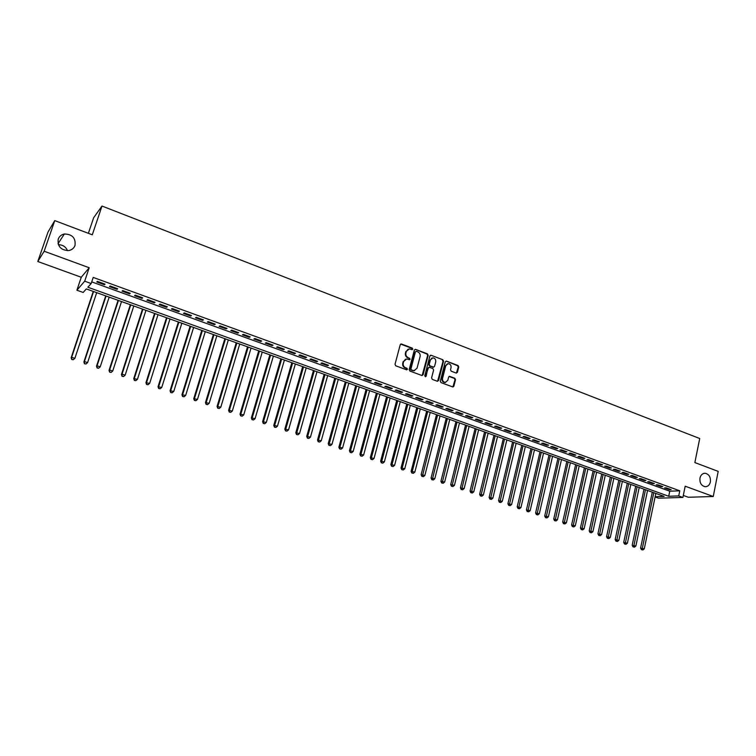 <?xml version="1.0" encoding="UTF-8"?>
<svg xmlns="http://www.w3.org/2000/svg" width="756" height="756" viewBox="0 0 756 756"><rect width="100%" height="100%" fill="white"/><g stroke="black" fill="none" stroke-linecap="round" stroke-linejoin="round"><path stroke-width="1.13" d="M412.795 349.13L412.294 348.11L401.549 344.018L400.245 344.708L395.01 364.307L395.738 365.781L406.558 369.807L407.465 369.306L406.955 368.276L405.566 367.766C403.647 366.821 402.872 365.252 403.241 363.06L403.676 361.434L406.671 358.958L409.487 359.733L410.139 359.195L408.24 357.654C406.331 356.7 405.556 355.131 405.925 352.957L406.35 351.332L409.308 348.885L412.152 349.669L412.795 349.13M412.077 349.659L411.793 348.27L400.652 344.112M406.719 369.845L406.463 368.427L405.065 367.907L405.566 367.766M409.402 359.733L409.138 358.325L407.749 357.805L408.24 357.654M699.971 478.047C699.574 482.848 701.284 485.739 705.112 486.713C707.814 486.703 709.582 485.106 710.394 481.922C710.782 477.112 709.062 474.22 705.216 473.275C702.541 473.303 700.793 474.891 699.971 478.047M58.221 239.132C57.409 246.465 60.896 250.274 68.692 250.567C71.839 249.962 73.946 248.233 75.033 245.388C75.808 237.979 72.245 234.19 64.354 234.01C61.321 234.653 59.28 236.363 58.221 239.132M456.142 373.058L457.389 372.358L458.75 366.972L458.051 365.535L446.522 361.141L445.265 361.84L440.294 381.175L441.013 382.621L452.929 386.996L453.865 386.221L455.528 379.682L454.819 378.246L449.546 376.327L448.629 377.093L447.798 380.344L445.303 382.404C443.214 382.026 442.288 380.684 442.534 378.378L445.794 365.658L448.223 363.617C450.34 363.976 451.275 365.318 451.039 367.643L450.5 369.75L451.209 371.196L456.142 373.058M91.731 281.894L669.769 491.202L679.786 490.814L678.737 495.927L682.904 497.439L658.561 498.185L655.102 496.957M54.763 220.61L44.16 251.238L37.8 261.51L48.034 231.988L54.763 220.61L92.289 234.804L101.994 206.048L699.716 438.518L694.858 462.568L718.2 471.394L713.248 496.494L685.182 486.202L682.904 497.439M37.8 261.51L81.251 277.263L89.208 267.747L44.16 251.238M89.208 267.747L84.691 281.185L91.183 283.538L87.857 287.233L668.72 496.257L678.737 495.927M679.786 490.814L93.224 277.424L91.183 283.538M428.161 355.329L427.442 353.874L415.639 349.385L414.345 350.075L409.194 369.589L409.922 371.054L421.801 375.477L423.086 374.768L428.161 355.329L427.641 355.49L426.932 354.035L415.261 349.319M431.166 355.301L442.836 359.743L443.545 361.188L438.565 380.533L437.299 381.241L432.29 379.38L431.572 377.924L433.613 370.043L432.895 368.597L429.569 367.34L428.293 368.049L425.496 376.8L424.759 375.741L429.899 355.991L431.166 355.301L442.836 359.743M683.311 495.445L688.338 497.259L713.248 496.494M105.018 284.143L97.363 281.364L96.787 281.988L104.422 284.757L105.018 284.143M117.681 288.745L110.093 285.985L109.488 286.6L117.067 289.34L117.681 288.745M130.249 293.3L122.718 290.569L122.085 291.164L129.597 293.895L130.249 293.3M142.704 297.826L135.239 295.114L134.577 295.7L142.024 298.393L142.704 297.826M155.056 302.305L147.656 299.622L146.966 300.189L154.347 302.863L155.056 302.305M167.293 306.756L159.96 304.092L159.242 304.64L166.566 307.295L167.293 306.756M179.446 311.16L172.17 308.524L171.423 309.062L178.681 311.689L179.446 311.16M191.485 315.535L184.275 312.918L183.5 313.438L190.692 316.055L191.485 315.535M203.43 319.864L196.276 317.274L195.473 317.785L202.608 320.374L203.43 319.864M215.271 324.163L208.174 321.593L207.352 322.094L214.43 324.655L215.271 324.163M227.017 328.425L219.987 325.874L219.127 326.365L226.148 328.907L227.017 328.425M238.669 332.659L231.695 330.126L230.816 330.599L237.771 333.122L238.669 332.659M250.227 336.855L243.3 334.341L242.402 334.804L249.31 337.308L250.227 336.855M261.689 341.013L254.819 338.518L253.893 338.971L260.744 341.457L261.689 341.013M273.058 345.142L266.244 342.666L265.29 343.111L272.084 345.568L273.058 345.142M284.332 349.234L277.575 346.777L276.601 347.212L283.339 349.65L284.332 349.234M295.52 353.288L288.82 350.86L287.819 351.275L294.5 353.704L295.52 353.288M306.615 357.323L299.962 354.904L298.941 355.311L305.575 357.72L306.615 357.323M317.624 361.321L311.028 358.92L309.979 359.317L316.566 361.699L317.624 361.321M328.539 365.28L321.999 362.908L320.931 363.286L327.461 365.658L328.539 365.28M339.378 369.211L332.886 366.858L331.799 367.227L338.272 369.58L339.378 369.211M350.123 373.114L343.687 370.78L342.581 371.139L349.007 373.464L350.123 373.114M360.792 376.989L354.403 374.664L353.269 375.014L359.648 377.329L360.792 376.989M371.376 380.826L365.035 378.529L363.882 378.86L370.204 381.156L371.376 380.826M381.875 384.634L375.581 382.356L374.409 382.687L380.684 384.955L381.875 384.634M392.288 388.414L386.051 386.155L384.861 386.467L391.088 388.735L392.288 388.414M402.627 392.175L396.437 389.926L395.218 390.228L401.408 392.477L402.627 392.175M412.88 395.898L406.737 393.659L405.509 393.961L411.642 396.191L412.88 395.898M423.067 399.584L416.962 397.373L415.715 397.665L421.801 399.867L423.067 399.584M433.16 403.25L427.112 401.058L425.845 401.341L431.884 403.524L433.16 403.25M443.186 406.898L437.185 404.715L435.9 404.98L441.891 407.163L443.186 406.898M453.137 410.508L447.174 408.344L445.87 408.599L451.823 410.763L453.137 410.508M463.012 414.09L457.096 411.944L455.774 412.19L461.68 414.335L463.012 414.09M472.812 417.643L466.934 415.516L465.601 415.753L471.46 417.879L472.812 417.643M482.536 421.177L476.705 419.06L475.354 419.296L481.166 421.404L482.536 421.177M492.184 424.683L486.401 422.576L485.031 422.802L490.805 424.9L492.184 424.683M501.767 428.161L496.03 426.072L494.641 426.289L500.368 428.368L501.767 428.161M511.283 431.61L505.584 429.54L504.176 429.748L509.865 431.808L511.283 431.61M520.723 435.031L515.063 432.98L513.645 433.179L519.287 435.229L520.723 435.031M530.088 438.433L524.475 436.401L523.039 436.59L528.642 438.622L530.088 438.433M539.397 441.816L533.821 439.794L532.366 439.973L537.932 441.995L539.397 441.816M548.629 445.161L543.091 443.158L541.627 443.328L547.146 445.331L548.629 445.161M557.796 448.488L552.305 446.503L550.822 446.664L556.303 448.658L557.796 448.488M566.896 451.795L561.443 449.82L559.941 449.971L565.384 451.946L566.896 451.795M575.93 455.074L570.515 453.109L569.003 453.26L574.409 455.225L575.93 455.074M584.898 458.334L579.521 456.378L578 456.52L583.367 458.467L584.898 458.334M593.8 461.566L588.47 459.629L586.93 459.761L592.26 461.699L593.8 461.566M602.645 464.77L597.344 462.852L595.794 462.974L601.086 464.893L602.645 464.77M611.424 467.955L606.161 466.046L604.602 466.168L609.846 468.077L611.424 467.955M620.137 471.12L614.921 469.23L613.343 469.344L618.55 471.234L620.137 471.12M628.794 474.267L623.605 472.387L622.018 472.491L627.197 474.371L628.794 474.267M637.393 477.386L632.243 475.515L630.636 475.618L635.777 477.48L637.393 477.386M645.926 480.485L640.814 478.624L639.189 478.718L644.301 480.57L645.926 480.485M654.394 483.556L649.319 481.714L647.694 481.799L652.759 483.642L654.394 483.556M662.814 486.609L657.767 484.785L656.123 484.861L661.16 486.684L662.814 486.609M664.505 487.903L669.504 489.708L671.167 489.642L666.159 487.828L664.505 487.903M101.994 206.048L93.64 217.756L88.376 233.32M67.511 250.68C65.8 246.758 62.757 244.764 58.392 244.717M655.159 496.711L664.137 496.408L86.335 288.924L83.16 292.468L76.895 290.228L84.691 281.185M81.251 277.263L76.895 290.228M669.769 491.202L668.72 496.257M104.422 284.757L104.668 284.02M117.067 289.34L117.303 288.603M129.597 293.895L129.834 293.158M142.024 298.393L142.26 297.666M154.347 302.863L154.574 302.135M166.566 307.295L166.792 306.567M178.681 311.689L178.907 310.971M190.692 316.055L190.918 315.328M202.608 320.374L202.835 319.656M214.43 324.655L214.647 323.937M226.148 328.907L226.365 328.189M237.771 333.122L237.989 332.413M249.31 337.308L249.518 336.6M260.744 341.457L260.952 340.748M272.084 345.568L272.292 344.868M283.339 349.65L283.547 348.951M294.5 353.704L294.708 352.995M305.575 357.72L305.774 357.021M316.566 361.699L316.764 360.999M327.461 365.658L327.66 364.959M338.272 369.58L338.471 368.881M349.007 373.464L349.196 372.774M359.648 377.329L359.837 376.639M370.204 381.156L370.393 380.476M380.684 384.955L380.873 384.275M391.088 388.735L391.268 388.045M401.408 392.477L401.587 391.788M411.642 396.191L411.822 395.511M421.801 399.867L421.98 399.196M431.884 403.524L432.054 402.853M441.891 407.163L442.062 406.482M451.823 410.763L451.993 410.092M461.68 414.335L461.85 413.664M471.46 417.879L471.621 417.217M481.166 421.404L481.336 420.742M490.805 424.9L490.965 424.239M500.368 428.368L500.529 427.707M509.865 431.808L510.026 431.156M519.287 435.229L519.448 434.577M528.642 438.622L528.794 437.97M537.932 441.995L538.083 441.334M547.146 445.331L547.297 444.679M556.303 448.658L556.454 448.006M565.384 451.946L565.535 451.304M574.409 455.225L574.551 454.573M583.367 458.467L583.509 457.824M592.26 461.699L592.402 461.056M601.086 464.893L601.228 464.26M609.846 468.077L609.988 467.435M618.55 471.234L618.692 470.601M627.197 474.371L627.329 473.728M635.777 477.48L635.909 476.847M644.301 480.57L644.433 479.937M652.759 483.642L652.891 483.008M661.16 486.684L661.292 486.061M669.504 489.708L669.636 489.085M408.202 349.121L406.35 351.332M407.749 357.805C405.84 356.851 405.065 355.292 405.424 353.118L405.859 351.493M405.585 359.185L403.676 361.434M405.065 367.907C403.156 366.962 402.381 365.394 402.75 363.211L403.184 361.576M422.122 375.543L427.641 355.49M416.348 351.313L415.441 351.805L410.933 368.928L411.434 369.949L414.014 370.695L417.038 368.219L420.1 356.539C420.459 354.375 419.693 352.816 417.803 351.871L416.348 351.313M414.562 370.638L410.933 370.09L410.432 369.07L414.94 351.956M437.582 381.298L443.025 361.33L442.317 359.894M428.756 367.407L427.783 368.191L426.157 376.261M435.721 361.897C435.957 359.544 435.012 358.202 432.857 357.843L430.41 359.884L429.247 364.383L429.956 365.828L433.632 367.151L434.558 366.386L435.721 361.897M431.95 358.032L430.41 359.884M433.585 367.161L429.446 365.98L428.737 364.524L429.899 360.036M447.344 363.797L445.794 365.658M445.634 382.385L444.774 382.527C442.685 382.149 441.769 380.807 442.005 378.51L445.275 365.8M452.872 386.996L454.999 379.814L454.29 378.378L449.073 376.469M456.416 373.114L458.221 367.114L457.522 365.677L446.172 361.084M93.253 291.41L71.158 357.72L71.659 357.295L74.863 358.363L96.702 292.648M93.574 291.523L71.659 357.295L71.744 359.497L73.228 359.752L71.943 359.327M74.863 358.363L73.228 359.752M71.744 359.497L71.158 357.72M105.717 295.889L83.888 361.973L84.417 361.557L87.592 362.625L109.176 297.127M106.067 296.012L84.417 361.557L84.474 363.749L85.957 364.005L84.691 363.579M87.592 362.625L85.957 364.005M84.474 363.749L83.888 361.973M118.078 300.321L96.503 366.188L97.07 365.791L100.217 366.84L121.536 301.568M118.456 300.463L97.07 365.791L97.108 367.964L98.592 368.219L97.326 367.803M100.217 366.84L98.592 368.219M97.108 367.964L96.503 366.188M130.334 304.725L109.025 370.374L109.611 369.986L112.729 371.035L133.803 305.972M130.75 304.876L109.611 369.986L109.62 372.141L111.113 372.406L109.866 371.99M112.729 371.035L111.113 372.406M109.62 372.141L109.025 370.374M142.487 309.091L121.432 374.522L122.047 374.144L125.146 375.184L145.965 310.338M142.931 309.251L122.047 374.144L122.037 376.28L123.521 376.545L122.292 376.138M125.146 375.184L123.521 376.545M122.037 376.28L121.432 374.522M154.545 313.419L133.736 378.633L137.45 379.304L158.023 314.666M155.018 313.589L134.379 378.274L134.351 380.391L135.834 380.655L134.606 380.249M137.45 379.304L135.834 380.655M134.351 380.391L133.736 378.633M166.5 317.709L145.936 382.716L149.65 383.386L169.987 318.966M167 317.889L146.617 382.366L146.56 384.464L148.044 384.738L146.834 384.331M149.65 383.386L148.044 384.738M146.56 384.464L145.936 382.716M178.359 321.971L158.032 386.76L161.756 387.431L181.846 323.218M178.888 322.16L158.741 386.42L158.666 388.508L160.159 388.782L158.949 388.376M161.756 387.431L160.159 388.782M158.666 388.508L158.032 386.76M190.125 326.195L170.034 390.776L173.757 391.447L193.612 327.452M190.682 326.394L170.771 390.446L170.676 392.515L172.16 392.789L170.969 392.392M173.757 391.447L172.16 392.789M170.676 392.515L170.034 390.776M201.786 330.381L181.941 394.755L185.664 395.426L205.282 331.638M202.372 330.599L182.697 394.434L182.583 396.494L184.077 396.768L182.886 396.371M185.664 395.426L184.077 396.768M182.583 396.494L181.941 394.755M213.362 334.539L193.744 398.705L197.477 399.376L216.859 335.796M213.976 334.757L194.528 398.393L194.396 400.434L195.889 400.708L194.708 400.311M197.477 399.376L195.889 400.708M194.396 400.434L193.744 398.705M224.844 338.66L205.452 402.617L209.185 403.298L228.34 339.916M225.486 338.896L206.265 402.324L206.104 404.347L207.598 404.621L206.435 404.233M209.185 403.298L207.598 404.621M206.104 404.347L205.452 402.617M236.231 342.751L217.066 406.501L220.799 407.182L239.737 344.008M236.893 342.988L217.908 406.218L217.728 408.221L219.221 408.495L218.068 408.117M220.799 407.182L219.221 408.495M217.728 408.221L217.066 406.501M247.524 346.806L228.586 410.347L232.319 411.037L251.039 348.072M248.223 347.061L229.446 410.073L229.257 412.067L230.75 412.351L229.597 411.963M232.319 411.037L230.75 412.351M229.257 412.067L228.586 410.347M258.732 350.831L240.011 414.175L243.753 414.864L262.247 352.098M259.45 351.086L240.899 413.91L240.691 415.885L242.185 416.169L241.041 415.781M243.753 414.864L242.185 416.169M240.691 415.885L240.011 414.175M269.854 354.829L251.351 417.964L255.084 418.654L273.37 356.085M270.591 355.093L252.258 417.709L252.031 419.675L253.525 419.949L252.391 419.571M255.084 418.654L253.525 419.949M252.031 419.675L251.351 417.964M280.882 358.788L262.597 421.716L266.329 422.415L284.398 360.045M281.648 359.062L263.532 421.479L263.277 423.426L264.78 423.71L263.655 423.332M266.329 422.415L264.78 423.71M263.277 423.426L262.597 421.716M291.825 362.719L273.757 425.448L277.49 426.148L295.35 363.976M292.619 363.003L274.712 425.222L274.447 427.159L275.94 427.433L274.825 427.064M277.49 426.148L275.94 427.433M274.447 427.159L273.757 425.448M302.683 366.613L284.823 429.153L288.556 429.852L306.208 367.879M303.506 366.906L285.796 428.926L285.513 430.854L287.006 431.128L285.91 430.769M288.556 429.852L287.006 431.128M285.513 430.854L284.823 429.153M313.456 370.487L295.804 432.819L299.537 433.519L316.991 371.754M314.298 370.79L296.806 432.612L296.503 434.52L297.996 434.804L296.9 434.435M299.537 433.519L297.996 434.804M296.503 434.52L295.804 432.819M324.144 374.324L306.7 436.467L310.433 437.166L327.679 375.59M325.014 374.636L307.72 436.259L307.399 438.159L308.892 438.442L307.805 438.074M310.433 437.166L308.892 438.442M307.399 438.159L306.7 436.467M334.757 378.132L317.501 440.077L321.243 440.786L338.291 379.399M335.645 378.454L318.55 439.879L318.21 441.769L319.712 442.052L318.635 441.693M321.243 440.786L319.712 442.052M318.21 441.769L317.501 440.077M345.284 381.912L328.227 443.659L331.969 444.367L348.818 383.179M346.191 382.243L329.295 443.479L328.945 445.35L330.438 445.634L329.37 445.275M331.969 444.367L330.438 445.634M328.945 445.35L328.227 443.659M355.726 385.664L338.868 447.221L342.61 447.93L359.261 386.93M356.662 385.995L339.954 447.042L339.586 448.903L341.088 449.187L340.02 448.837M342.61 447.93L341.088 449.187M339.586 448.903L338.868 447.221M366.093 389.387L349.433 450.756L353.165 451.464L369.627 390.654M367.047 389.727L350.538 450.585L350.151 452.428L351.644 452.712L350.595 452.362M353.165 451.464L351.644 452.712M350.151 452.428L349.433 450.756M376.375 393.082L359.903 454.252L363.645 454.97L379.918 394.349M377.357 393.432L361.037 454.091L360.631 455.925L362.133 456.218L361.084 455.868M363.645 454.97L362.133 456.218M360.631 455.925L359.903 454.252M386.59 396.749L370.308 457.73L374.04 458.448L390.134 398.015M387.582 397.098L371.451 457.578L371.035 459.402L372.528 459.686L371.498 459.336M374.04 458.448L372.528 459.686M371.035 459.402L370.308 457.73M396.72 400.387L380.627 461.179L384.36 461.897L400.264 401.653M397.741 400.746L381.355 462.842L382.857 463.135L381.827 462.785M384.36 461.897L382.857 463.135M381.355 462.842L380.627 461.179M406.775 403.997L390.861 464.6L394.594 465.327L410.319 405.263M407.815 404.365L391.599 466.263L393.101 466.556L392.08 466.216M394.594 465.327L393.101 466.556M391.599 466.263L390.861 464.6M416.754 407.578L401.02 468.002L404.762 468.72L420.298 408.854M417.813 407.956L401.767 469.656L403.26 469.948L402.249 469.608M404.762 468.72L403.26 469.948M401.767 469.656L401.02 468.002M426.658 411.132L411.103 471.375L414.846 472.094L430.211 412.407M427.735 411.519L411.859 473.029L413.352 473.313L412.341 472.982M414.846 472.094L413.352 473.313M411.859 473.029L411.103 471.375M436.495 414.666L421.12 474.721L424.853 475.448L440.039 415.942M437.592 415.063L422.368 476.327L421.867 476.365L423.36 476.658L422.368 476.327M424.853 475.448L423.36 476.658M421.867 476.365L421.12 474.721M446.248 418.172L431.052 478.038L434.785 478.765L449.801 419.448M447.363 418.569L432.309 479.644L431.808 479.682L433.301 479.975L432.309 479.644M434.785 478.765L433.301 479.975M431.808 479.682L431.052 478.038M455.934 421.65L440.909 481.336L444.641 482.063L459.487 422.925M457.068 422.056L442.184 482.942L441.674 482.98L443.167 483.273L442.184 482.942M444.641 482.063L443.167 483.273M441.674 482.98L440.909 481.336M465.554 425.099L450.699 484.605L454.432 485.343L469.098 426.375M466.707 425.515L451.975 486.212L451.464 486.24L452.957 486.533L451.975 486.212M454.432 485.343L452.957 486.533M451.464 486.24L450.699 484.605M475.099 428.529L460.404 487.856L464.137 488.584L478.652 429.805M476.271 428.945L461.699 489.463L461.179 489.491L462.672 489.784L461.699 489.463M464.137 488.584L462.672 489.784M461.179 489.491L460.404 487.856M484.568 431.931L470.052 491.079L473.776 491.816L488.121 433.207M485.758 432.356L471.357 492.685L470.818 492.704L472.311 493.007L471.357 492.685M473.776 491.816L472.311 493.007M470.818 492.704L470.052 491.079M493.98 435.305L479.616 494.282L483.349 495.01L497.533 436.581M495.18 435.74L480.929 495.879L480.4 495.908L481.884 496.201L480.929 495.879M483.349 495.01L481.884 496.201M480.4 495.908L479.616 494.282M503.316 438.66L489.123 497.457L492.846 498.195L506.87 439.935M504.535 439.104L490.446 499.055L489.897 499.073L491.391 499.376L490.446 499.055M492.846 498.195L491.391 499.376M489.897 499.073L489.123 497.457M512.587 441.986L498.554 500.604L502.277 501.341L516.14 443.262M513.825 442.44L499.886 502.211L499.338 502.23L500.822 502.523L499.886 502.211M502.277 501.341L500.822 502.523M499.338 502.23L498.554 500.604M521.791 445.293L507.909 503.742L511.642 504.479L525.344 446.569M523.048 445.747L509.251 505.339L508.703 505.348L510.187 505.651L509.251 505.339M511.642 504.479L510.187 505.651M508.703 505.348L507.909 503.742M530.929 448.573L517.208 506.841L520.931 507.588L534.483 449.848M532.205 449.036L518.559 508.438L517.992 508.457L519.485 508.75L518.559 508.438M520.931 507.588L519.485 508.75M517.992 508.457L517.208 506.841M540.001 451.833L526.431 509.931L530.154 510.669L543.555 453.109M541.287 452.296L527.792 511.528L527.225 511.538L528.718 511.831L527.792 511.528M530.154 510.669L528.718 511.831M527.225 511.538L526.431 509.931M549.007 455.065L535.598 512.993L539.312 513.74L552.56 456.34M550.311 455.537L536.968 514.59L536.391 514.59L537.875 514.893L536.968 514.59M539.312 513.74L537.875 514.893M536.391 514.59L535.598 512.993M557.947 458.278L544.689 516.036L548.402 516.773L561.5 459.553M559.27 458.75L546.068 517.624L545.492 517.633L546.975 517.926L546.068 517.624M548.402 516.773L546.975 517.926M545.492 517.633L544.689 516.036M566.83 461.472L553.723 519.051L557.437 519.797L570.383 462.748M568.172 461.954L555.102 520.648L554.517 520.648L556.01 520.95L555.102 520.648M557.437 519.797L556.01 520.95M554.517 520.648L553.723 519.051M575.647 464.638L562.681 522.046L566.395 522.793L579.2 465.913M576.998 465.12L564.08 523.643L563.485 523.643L564.978 523.936L564.08 523.643M566.395 522.793L564.978 523.936M563.485 523.643L562.681 522.046M584.407 467.784L571.583 525.023L575.297 525.77L587.951 469.051M585.768 468.266L572.991 526.62L572.396 526.611L573.88 526.913L572.991 526.62M575.297 525.77L573.88 526.913M572.396 526.611L571.583 525.023M593.101 470.903L580.428 527.981L584.133 528.727L596.645 472.179M594.481 471.394L581.837 529.569L581.232 529.559L582.715 529.861L581.837 529.569M584.133 528.727L582.715 529.861M581.232 529.559L580.428 527.981M601.729 474.003L589.198 530.91L592.902 531.666L605.282 475.278M603.127 474.503L590.625 532.498L590.011 532.498L591.494 532.791L590.625 532.498M592.902 531.666L591.494 532.791M590.011 532.498L589.198 530.91M610.309 477.083L597.911 533.83L601.615 534.577L613.853 478.359M611.717 477.584L599.347 535.418L598.733 535.409L600.217 535.702L599.347 535.418M601.615 534.577L600.217 535.702M598.733 535.409L597.911 533.83M618.824 480.136L606.567 536.722L610.272 537.469L622.368 481.411M620.241 480.646L608.004 538.31L607.389 538.291L608.863 538.593L608.004 538.31M610.272 537.469L608.863 538.593M607.389 538.291L606.567 536.722M627.282 483.178L615.157 539.595L618.862 540.342L630.825 484.445M628.718 483.689L616.603 541.183L615.979 541.164L617.463 541.466L616.603 541.183M618.862 540.342L617.463 541.466M615.979 541.164L615.157 539.595M635.673 486.193L623.691 542.449L627.395 543.195L639.217 487.459M637.128 486.713L625.146 544.027L624.522 544.008L625.996 544.311L625.146 544.027M627.395 543.195L625.996 544.311M624.522 544.008L623.691 542.449M644.017 489.189L632.167 545.284L635.862 546.03L647.561 490.455M645.482 489.708L633.632 546.862L632.999 546.843L634.473 547.146L633.632 546.862M635.862 546.03L634.473 547.146M632.999 546.843L632.167 545.284M652.296 492.156L640.587 548.091L644.273 548.847L655.839 493.432M653.779 492.695L642.052 549.678L641.409 549.65L642.893 549.952L642.052 549.678M644.273 548.847L642.893 549.952M641.409 549.65L640.587 548.091M411.793 348.27L412.294 348.11M406.463 368.427L406.955 368.276M409.138 358.325L409.629 358.174M405.424 353.118L405.925 352.957M402.75 363.211L403.241 363.06M401.058 344.178L401.549 344.018M422.576 374.9L423.086 374.768M415.138 349.546L415.639 349.385M426.932 354.035L427.442 353.874M410.432 369.07L410.933 368.928M410.933 370.09L411.434 369.949M412.398 370.638L412.899 370.497M443.025 361.33L443.545 361.188M438.045 380.655L438.565 380.533M427.783 368.191L428.293 368.049M428.737 364.524L429.247 364.383M429.446 365.98L429.956 365.828M432.772 367.227L433.292 367.085M442.005 378.51L442.534 378.378M449.357 376.526L449.877 376.394M454.29 378.378L454.819 378.246M454.999 379.814L455.528 379.682M453.335 386.354L453.865 386.221M446.002 361.292L446.522 361.141M457.522 365.677L458.051 365.535M458.221 367.114L458.75 366.972M456.851 372.5L457.389 372.358M58.051 243.678L64.354 234.01M704.11 473.332L705.216 473.275M400.671 344.112L401.162 343.952M413.513 370.837L414.014 370.695M433.122 367.293L433.632 367.151M430.334 355.377L430.807 355.235M444.774 382.527L445.303 382.404"/></g></svg>
